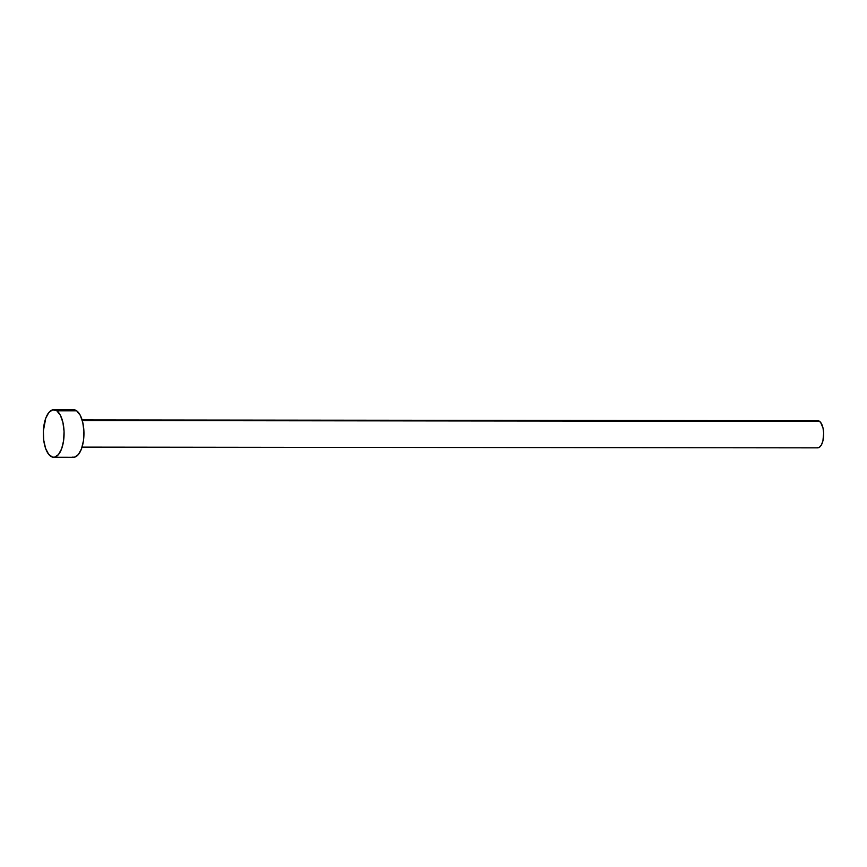 <?xml version="1.0" encoding="UTF-8"?>
<svg xmlns="http://www.w3.org/2000/svg" width="867" height="867" viewBox="0 0 867 867"><rect width="100%" height="100%" fill="white"/><g stroke="black" fill="none" stroke-linecap="round" stroke-linejoin="round"><path stroke-width="1.3" d="M82.072 447.112L817.722 447.86A13.59 5.939 -89.9 0 0 823.596 436.339A13.59 5.939 -89.9 0 0 819.532 421.308L82.289 420.56L819.532 421.308A13.59 5.939 -89.9 0 0 817.754 420.679L82.105 419.931M56.843 410.817A23.777 10.393 90.1 0 1 63.963 437.12A23.777 10.393 90.1 0 1 53.678 457.267A23.777 10.393 90.1 0 1 50.557 456.172A23.777 10.393 90.1 0 1 43.437 429.859A23.777 10.393 90.1 0 1 53.721 409.712A23.777 10.393 90.1 0 1 56.843 410.817L76.708 410.828L56.843 410.817L60.397 415.282L62.923 422.522L64.05 431.43L63.605 440.653L61.644 448.781L58.479 454.59L54.578 457.18L52.54 457.126L48.682 454.33L45.583 448.369L43.718 440.133L43.372 430.888L45.756 418.197L48.92 412.389L52.822 409.798L56.843 410.817M53.678 457.267L73.543 457.288A23.777 10.393 -89.9 0 0 83.828 437.141A23.777 10.393 -89.9 0 0 76.708 410.828A23.777 10.393 -89.9 0 0 73.587 409.733L53.721 409.712M70.682 410.676L72.687 409.82L76.708 410.828L80.263 415.304L82.788 422.543L83.915 431.452L83.47 440.674L81.509 448.803L78.344 454.611L74.443 457.202L72.405 457.147M816.085 421.221L818.394 420.755L820.605 422.359L823.011 427.995L823.65 433.088L822.935 440.815L821.439 444.869L819.38 447.318L817.072 447.773"/></g></svg>
